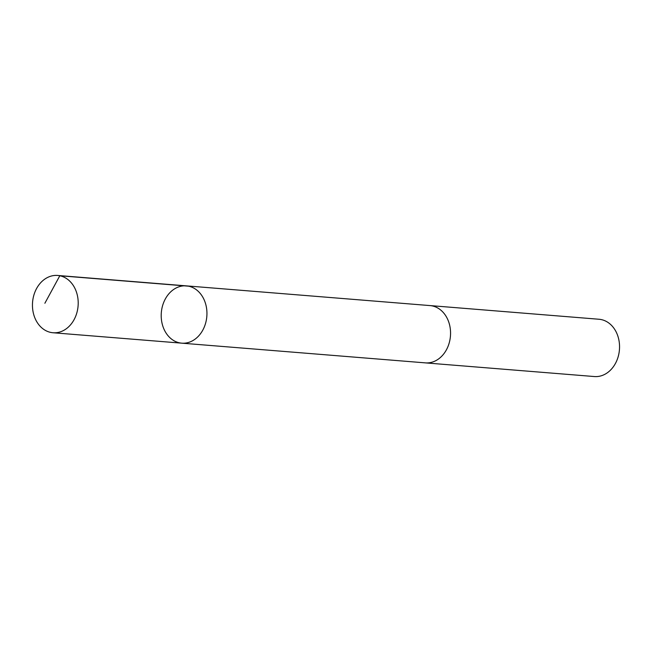 <?xml version="1.0" encoding="UTF-8"?>
<svg xmlns="http://www.w3.org/2000/svg" width="652" height="652" viewBox="0 0 652 652"><rect width="100%" height="100%" fill="white"/><g stroke="black" fill="none" stroke-linecap="round" stroke-linejoin="round"><path stroke-width="0.98" d="M429.432 305.543A28.745 22.836 94.6 0 1 430.01 305.576A28.737 22.828 94.6 0 1 445.031 314.72A28.737 22.828 94.6 0 1 447.965 346.554A28.737 22.828 94.6 0 1 425.373 362.871L181.761 343.164A28.737 22.828 -85.4 0 0 206.831 316.359A28.737 22.828 -85.4 0 0 186.399 285.869A28.737 22.828 -85.4 0 0 163.799 302.186A28.737 22.828 -85.4 0 0 166.733 334.028A28.737 22.828 -85.4 0 0 181.761 343.164A28.737 22.828 -85.4 0 0 206.831 316.359A28.737 22.828 -85.4 0 0 186.399 285.869L57.645 275.454A28.745 22.836 94.6 0 1 72.682 284.59A28.745 22.836 94.6 0 1 75.608 316.432A28.745 22.836 94.6 0 1 53.008 332.748A28.745 22.836 94.6 0 1 37.979 323.612A28.745 22.836 94.6 0 1 35.045 291.77A28.745 22.836 94.6 0 1 57.645 275.454M186.399 285.869L430.002 305.584A28.745 22.836 94.6 0 1 445.039 314.72A28.745 22.836 94.6 0 1 447.965 346.554A28.745 22.836 94.6 0 1 425.373 362.879A28.745 22.836 94.6 0 1 424.802 362.822M430.01 305.576L598.992 319.252A28.745 22.836 94.6 0 1 614.021 328.388A28.745 22.836 94.6 0 1 616.955 360.23A28.745 22.836 94.6 0 1 594.355 376.546L425.373 362.879M188.567 286.179L59.813 275.755L44.874 303.253M181.761 343.164L53.008 332.748"/></g></svg>
